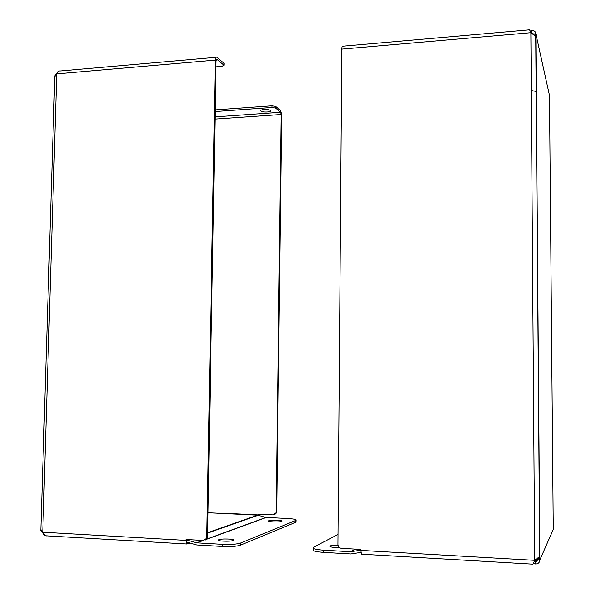 <?xml version="1.0" encoding="UTF-8"?>
<svg xmlns="http://www.w3.org/2000/svg" width="594" height="594" viewBox="0 0 594 594"><rect width="100%" height="100%" fill="white"/><g stroke="black" fill="none" stroke-linecap="round" stroke-linejoin="round"><path stroke-width="0.89" d="M44.55 535.291L40.823 530.702L40.889 529.588L42.746 532.217L56.742 73.879L54.797 76.604L54.789 75.846L57.351 72.572M42.033 531.511L41.298 531.467M215.191 109.897L271.941 105.814L275.542 106.371L280.628 110.625L281.66 114.924L276.67 511.931L276.529 512.815L274.614 514.656M258.984 514.233L258.88 515.473M187.088 541.966L186.613 539.746L185.788 540.035L186.308 539.501L203.475 540.481L206.601 538.194L206.771 537.132L215.325 60.105C215.444 57.841 215.941 56.883 216.825 57.247L223.908 63.164L224.027 63.788M185.788 540.035L186.716 544L190.214 543.116M276.67 511.931L273.344 514.924L258.791 514.218L258.323 515.317M276.121 512.132L281.14 114.493L280.606 112.273L275.519 108.049L275.542 106.371M46.778 535.937L45.382 535.773L42.746 532.217L185.781 540.384M215.325 60.105L56.742 73.879C57.536 71.666 58.821 70.686 60.603 70.946L216.045 57.321M205.041 540.132L207.388 537.904L207.558 536.85L216.068 60.722L216.84 59.244L224.005 65.229L222.008 66.335L215.956 66.847M261.88 109.831L269.557 110.001M264.1 109.467C267.345 109.348 269.483 109.719 270.537 110.581C272.037 112.259 261.917 112.6 260.87 110.907C260.536 110.187 261.612 109.704 264.1 109.467M271.941 105.814L271.918 107.492L275.519 108.049M271.918 107.492L215.162 111.553M187.013 542.181L196.844 544.965L222.453 546.458C230.695 546.792 236.679 546.376 240.399 545.203L295.656 522.297L295.931 521.532M206.764 539.07L265.978 517.441L288.031 518.555C294.119 518.926 296.762 519.535 295.946 520.381L240.429 543.102C236.709 544.253 230.732 544.668 222.49 544.334L196.889 542.857L186.605 540.013M265.978 517.441L257.596 515.191L207.989 512.785M222.72 541.119L229.306 541.119M281.541 521.421C279.351 522.43 266.617 521.896 268.681 520.886C270.181 519.795 283.813 520.262 281.712 521.339L281.541 521.421M233.182 540.488C230.286 541.802 215.971 541.149 218.599 539.827C220.612 538.394 236.145 538.951 233.449 540.362L233.182 540.488M530.234 31.126L531.385 30.606C534.117 30.346 535.61 31.408 535.855 33.791L534.273 35.328L530.873 32.692L534.711 560.328L538.216 557.61L539.887 559.852C539.679 562.607 538.142 563.981 535.283 563.958L533.457 563.535M539.887 559.852L553.252 529.499L549.465 95.374L535.855 33.791L539.887 559.852L537.548 559.719L536.931 561.226L535.268 561.642L535.283 563.958M537.273 558.479L537.548 559.719M341.825 49.116L530.873 32.692C530.063 30.294 529.351 29.358 528.742 29.893L342.872 46.198C342.248 45.79 341.899 46.763 341.825 49.116L337.941 544.453C338.135 546.695 339.293 547.98 341.416 548.321L360.224 549.391L360.788 549.985L361.39 554.172L361.82 554.284M535.855 33.791L533.612 33.984L533.509 34.563M531.385 30.606L531.4 32.737L533.612 33.984M534.325 561.427L535.268 561.642M360.788 550.386L534.711 560.328L533.004 564.159L532.447 564.226M531.296 90.518L536.293 91.461M534.511 560.885L536.486 560.276L536.479 559.103M313.38 548.433L313.365 549.48C311.999 550.779 315.295 551.729 323.247 552.338L323.262 550.148L350.854 551.744L360.788 550.148M323.247 552.338L350.839 553.95L360.885 552.39M333.724 547.378L339.167 547.334M339.471 547.594C332.714 547.534 329.536 546.992 329.96 545.96L329.989 545.945C331.326 545.381 333.991 545.121 338.001 545.173M323.262 550.148C315.31 549.554 312.021 548.611 313.387 547.326L338.023 534.466M207.558 536.85L206.771 537.132M223.871 65.088L223.908 63.164M215.021 119.075L281.14 114.493M258.345 514.953L207.997 512.518M258.917 514.463L258.345 514.664M215.065 116.862L280.606 112.273M216.892 59.289L216.394 59.326M222.453 546.458L222.49 544.334M186.724 540.02L187.942 539.597M207.633 532.699L257.596 515.191M187.452 540.146L188.87 539.649M207.625 533.063L258.219 515.288M196.555 542.805L202.985 540.451M266.261 517.485L206.519 539.337M203.4 540.473L196.889 542.857M295.678 520.507L295.656 522.297M240.429 543.102L240.399 545.203M536.954 559.845L536.946 558.739M355.457 549.123L351.225 551.722M350.854 551.744L355.16 549.108M40.86 529.662L54.767 76.552M275.98 513.008L276.529 512.815M207.388 537.904L206.601 538.194M45.382 535.773L186.716 544M258.947 514.307L258.375 514.508M216.84 59.244L216.439 59.281M185.825 539.842L186.65 539.56M260.87 110.907L260.877 110.365M224.005 65.229L224.042 63.306M218.592 540.369L218.599 539.827M295.923 522.171L295.946 520.381M535.706 34.118L539.731 559.333M361.39 554.172L533.004 564.159M329.952 546.562L329.96 545.96"/></g></svg>
